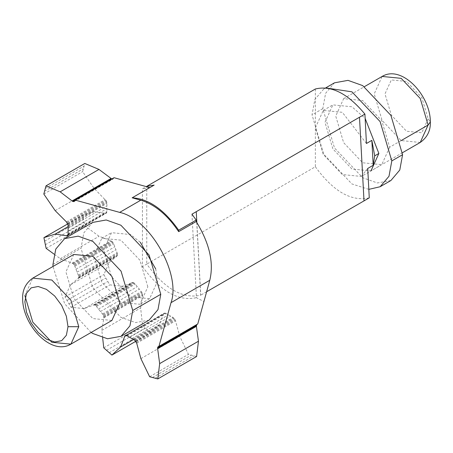 <?xml version="1.0" encoding="UTF-8"?>
<svg xmlns="http://www.w3.org/2000/svg" width="453" height="453" viewBox="0 0 453 453"><rect width="100%" height="100%" fill="white"/><g stroke="black" fill="none" stroke-linecap="round" stroke-linejoin="round"><path stroke-width="0.34" stroke-dasharray="2.27 1.7" d="M149.088 320.124L135.566 322.576L120.883 317.332L92.678 287.559L80.996 248.244L83.799 232.91L92.678 222.423M147.837 286.834L139.943 260.271L120.883 240.158L101.829 238.267L93.935 255.713L101.829 282.276L120.883 302.394L139.943 304.28L147.837 286.834M315.362 88.998L315.362 166.766L146.755 264.11L146.755 186.342L142.446 188.827L142.446 266.596L146.755 264.11C164.728 288.793 182.695 299.156 200.656 295.197L196.143 211.54M102.644 337.757L101.834 330.396L103.845 317.864L103.737 316.336L102.486 313.974L95.9 305.877L94.632 305.039L93.471 304.999L84.252 308.589L71.047 307.293L68.986 303.878L65.056 296.953L70.475 284.801L78.142 278.533L78.686 277.519L78.596 275.99L74.836 266.239L73.409 263.98L72.146 263.131L60.3 258.68L54.105 254.167M155.724 268.963L157.536 281.234L149.643 298.68L130.589 296.794L111.529 276.675L103.635 250.113L111.529 232.666L130.589 234.552L140.305 242.259M389.648 147.225L381.754 164.671L362.7 162.786L343.64 142.667L335.747 116.104L343.64 98.658L362.7 100.543L381.754 120.662L389.648 147.225L400.95 140.702M73.799 254.45L65.906 271.896L73.799 298.459L92.854 318.578L111.914 320.464M390.905 180.515L377.383 182.967L362.7 177.723L334.495 147.95L322.813 108.635L325.611 93.301L334.495 82.814M368.816 189.365L351.919 183.946L323.714 154.173L312.032 114.858L314.835 99.524L323.714 89.037L325.99 87.922M366.437 143.488L342.315 112.316L323.255 110.424L315.362 127.876L323.255 154.439L342.315 174.552L361.369 176.444L381.149 165.022L370.973 170.894L351.919 169.009L332.864 148.89L324.971 122.327L332.864 104.881L351.919 106.766L365.135 118.397M364.008 200.889L359.489 117.236L364.354 114.416M206.636 291.743L200.656 295.197M315.362 166.766C333.334 191.449 351.302 201.811 369.263 197.853M361.369 176.444L367.734 168.448M149.841 187.593L142.446 188.827M142.446 266.596C160.419 291.285 178.386 301.641 196.347 297.683M197.746 324.003L196.5 324.937M196.608 356.511L188.454 354.354L179.699 336.239L175.521 320.815L174.79 319.172L172.995 317.451L165.436 313.159L164.286 313.148L163.561 313.94L159.428 324.591L150.736 332.678L142.565 325.458L140.64 307.989L142.65 295.458L142.542 293.929L141.291 291.573L134.711 283.47L133.437 282.632L132.282 282.593L123.063 286.183L109.853 284.886L105.792 278.029L103.867 274.546L109.286 262.395L116.953 256.126L117.497 255.113L117.406 253.589L113.646 243.833L112.219 241.574L110.951 240.724L99.105 236.273L84.926 225.945L82.718 215.249L94.031 211.676L105.3 213.357L106.704 212.7L106.948 211.392L106.885 202.621L106.325 200.973L93.981 188.238L82.633 171.647L84.802 163.465M111.461 178.992L113.148 178.98L114.048 177.706M158.403 346.522L197.208 324.116M158.578 346.488L196.783 324.427M155.107 378.317L193.918 355.911M152.389 377.587L191.194 355.18M149.643 376.754L188.454 354.354M140.894 358.646L179.699 336.239M136.715 343.221L175.521 320.815M136.41 342.383L175.22 319.982M135.979 341.579L174.79 319.172M135.441 340.866L174.252 318.459M134.83 340.282L173.641 317.876M134.19 339.858L172.995 317.451M131.885 338.629L170.69 316.222M129.575 337.304L168.38 314.897M127.265 335.883L166.075 313.476M126.625 335.565L165.436 313.159M126.013 335.447L164.818 313.04M125.481 335.554L164.286 313.148M125.623 335.526L163.856 313.448M126.234 335.492L163.561 313.94M133.567 339.524L159.428 324.591M135.781 341.313L150.736 332.678M109.179 352.768L147.989 330.362M106.455 350.356L145.26 327.955M103.76 347.864L142.565 325.458M101.834 330.396L140.64 307.989M103.845 317.864L142.65 295.458M103.873 317.145L142.684 294.739M103.737 316.336L142.542 293.929M103.448 315.509L142.259 293.102M103.018 314.699L141.829 292.293M102.486 313.974L141.291 291.573M100.441 311.556L139.252 289.15M98.443 309.071L137.248 286.664M96.483 306.534L135.288 284.127M95.9 305.877L134.711 283.47M95.272 305.362L134.077 282.955M94.632 305.039L133.437 282.632M94.014 304.92L132.825 282.513M93.471 304.999L132.282 282.593M84.252 308.589L123.063 286.183M71.047 307.293L109.853 284.886M68.986 303.878L107.797 281.472M66.987 300.435L105.792 278.029M65.056 296.953L103.867 274.546M70.475 284.801L109.286 262.395M78.142 278.533L116.953 256.126M78.488 278.108L117.299 255.702M78.686 277.519L117.497 255.113M78.726 276.794L117.537 254.388M78.596 275.99L117.406 253.589M78.312 275.158L117.123 252.751M77.084 272.191L115.889 249.784M75.923 269.218L114.734 246.811M74.836 266.239L113.646 243.833M74.473 265.413L113.284 243.006M73.992 264.643L112.797 242.236M73.409 263.98L112.219 241.574M72.78 263.465L111.591 241.058M72.146 263.131L110.951 240.724M60.3 258.68L99.105 236.273M46.121 248.352L84.926 225.945M45.294 244.767L84.105 222.361M44.564 241.2L83.375 218.799M67.74 223.901L82.718 215.249M68.097 226.647L94.031 211.676M67.961 234.914L105.3 213.357M67.639 235.407L105.872 213.335M67.542 235.52L106.353 213.114M67.893 235.107L106.704 212.7M68.092 234.512L106.902 212.106M68.143 233.799L106.948 211.392M68.052 231.087L106.863 208.68M68.046 228.414L106.857 206.007M68.126 225.798L106.931 203.391M68.075 225.028L106.885 202.621M67.871 224.201L106.682 201.795M67.514 223.38L106.325 200.973M67.038 222.604L105.843 200.198M66.466 221.936L105.272 199.535M55.175 210.645L93.981 188.238M43.822 194.054L82.633 171.647M44.456 191.251L83.261 168.844M45.181 188.516L83.986 166.109M74.887 200.679L112.095 179.201M74.445 201.268L112.667 179.201M74.343 201.387L113.148 178.98M74.7 200.979L113.51 178.573M191.947 214.178L196.455 297.746L203.952 301.534M196.845 222.548L200.764 295.254M91.121 332.468L64.649 303.742L53.007 266.455M52.967 264.427L80.996 248.244M428.119 118.788L421.805 132.752L406.556 131.24L391.313 115.147L384.993 93.896L391.313 79.938L406.556 81.444L421.805 97.542L428.119 118.788L430.35 121.902M420.225 142.463L401.165 140.577L382.111 120.458L374.218 93.896L382.111 76.449M322.813 108.635L312.032 114.858M24.881 295.583L32.775 278.131M402.547 152.667L381.754 164.671M149.643 298.68L139.943 304.28M323.255 110.424L332.864 104.881M343.64 98.658L364.433 86.653M325.701 87.893L323.714 89.037M101.829 238.267L111.529 232.666"/><path stroke-width="0.68" d="M53.007 266.455L52.967 264.427L55.77 249.093L64.654 238.606L92.678 222.423L106.2 219.977L120.883 225.22L149.088 254.994L160.77 294.303L157.972 309.642L149.088 320.124L121.059 336.307L107.537 338.759L92.854 333.516L91.121 332.468M206.636 291.743L369.263 197.853L367.734 168.448L373.198 165.294L374.705 155.849L371.851 140.362L366.437 143.488L364.914 114.094C347.762 93.448 331.245 85.085 315.362 88.998L146.755 186.342L154.156 185.107L132.157 197.808L140.792 200.192C154.75 204.405 167.378 214.892 178.658 231.647L178.658 230.192C164.088 209.518 148.59 198.72 132.157 197.808M54.105 254.167L46.121 248.352L43.913 237.655L55.221 234.082L66.495 235.764L67.542 235.52L68.143 233.799L68.075 225.028L66.466 221.936L55.175 210.645L43.822 194.054L45.991 185.872L60.158 191.829L72.656 201.398L74.343 201.387L75.238 200.113L119.666 212.389C149.762 218.669 181.291 274.088 171.024 302.661L158.935 346.409L157.978 346.834L157.559 347.989L159.66 363.617L157.803 378.918L149.643 376.754L140.894 358.646L136.715 343.221L134.83 340.282L127.265 335.883L125.481 335.554L124.756 336.347L120.623 346.998L111.925 355.084L103.76 347.864L102.644 337.757M140.305 242.259L155.724 268.963M32.775 278.131C25.713 283.159 22.339 290.011 22.65 298.691C22.571 325.028 51.081 356.137 70.889 344.15L111.914 320.464L119.807 303.017L111.914 276.455L92.854 256.336L73.799 254.45L32.775 278.131L51.835 280.022L70.889 300.141L78.782 326.698L70.889 344.15L51.835 342.258L32.775 322.145L24.881 295.583M325.701 87.893L334.495 82.814L348.017 80.362L362.7 85.606L390.905 115.379L402.587 154.694L399.784 170.028L390.905 180.515L380.124 186.738L368.816 189.365M325.99 87.922L351.919 91.829L380.124 121.602L391.805 160.917L389.002 176.251L380.124 186.738M365.135 118.397L378.867 153.448L370.973 170.894M365.067 200.271L366.975 199.173M373.198 165.294L371.851 140.362M364.008 200.889L359.495 117.242L362.462 115.521L191.947 214.178L196.189 220.073L196.189 221.528C209.49 243.131 214.026 262.717 209.784 280.282L197.746 324.003L158.935 346.409M364.914 114.094L362.462 115.521M146.285 186.613L146.755 186.342M196.783 324.427L196.398 326.341L198.465 341.211L196.608 356.511L157.803 378.918M45.991 185.872L84.802 163.465L98.969 169.422L112.095 179.201M75.238 200.113L114.048 177.706L149.841 187.593M157.978 346.834L158.578 346.488M157.689 347.338L196.5 324.937M157.559 347.989L196.364 325.582M157.593 348.748L196.398 326.341M159.66 363.617L198.465 341.211M125.045 335.854L125.623 335.526M124.756 336.347L126.234 335.492M120.623 346.998L133.567 339.524M111.925 355.084L135.781 341.313M43.913 237.655L67.74 223.901M55.221 234.082L68.097 226.647M66.495 235.764L67.961 234.914M67.061 235.741L67.639 235.407M60.158 191.829L98.969 169.422M72.016 200.996L110.826 178.59M72.656 201.398L111.461 178.992M73.284 201.602L74.887 200.679M73.862 201.608L74.445 201.268M196.257 211.687L196.845 222.548M171.024 302.661L209.784 280.282M178.658 231.647L196.189 221.528M196.189 220.073L178.658 230.192M64.654 238.606L78.176 236.155L92.854 241.398L121.059 271.171L132.74 310.486L129.943 325.82L121.059 336.307M132.74 310.486L160.77 294.303M400.95 140.702L428.119 125.017L430.35 121.902C430.667 130.577 427.292 137.429 420.225 142.463L402.547 152.667M364.433 86.653L382.111 76.449L401.165 78.335L420.225 98.454L428.119 125.017L420.225 142.463M402.587 154.694L391.805 160.917M374.705 155.849L378.867 153.448M119.666 212.389L140.792 200.192M24.881 301.806L26.523 293.227L31.2 287.848L38.194 286.489L46.444 289.354L54.694 296.013L61.687 305.452L66.365 316.228L68.007 326.698L66.365 335.282L61.687 340.662L54.694 342.015L46.444 339.15L38.194 332.491L31.2 323.057L26.523 312.281L24.881 301.806M78.782 326.698L68.007 326.698M382.111 76.444C401.919 64.456 430.435 95.566 430.35 121.902"/></g></svg>
